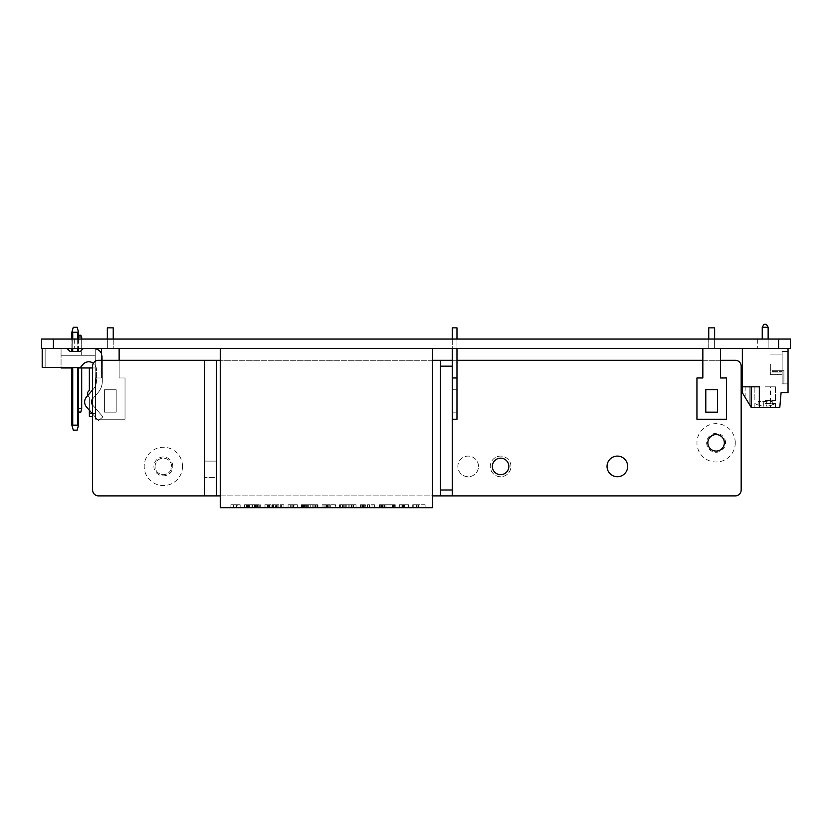 <?xml version="1.0" encoding="UTF-8"?>
<svg xmlns="http://www.w3.org/2000/svg" width="832" height="832" viewBox="0 0 832 832"><rect width="100%" height="100%" fill="white"/><g stroke="black" fill="none" stroke-linecap="round" stroke-linejoin="round"><path stroke-width="0.62" stroke-dasharray="4.16 3.12" d="M53.394 339.061L41.6 339.061L41.6 348.494L790.4 348.494L790.4 339.061L53.394 339.061L53.394 348.494M64.002 339.061L53.685 339.061L64.002 339.061M767.998 339.061L757.682 339.061L767.998 339.061M64.002 348.494L53.685 348.494L64.002 348.494M767.998 348.494L757.682 348.494L767.998 348.494M772.127 371.634L782.142 371.634L782.142 364.406L782.142 371.634L782.142 364.406L782.142 371.634L772.127 371.634L772.127 370.302L772.127 372.07L782.142 372.07L782.142 374.722L782.142 372.07L782.142 374.722L782.142 372.07L772.127 372.07L772.127 370.302L772.127 371.634L782.142 371.634L772.127 371.634M770.349 364.406L770.349 374.722L770.349 364.406M772.127 372.07L782.142 372.07L772.127 372.07M782.142 383.864L782.142 371.634L782.142 383.864L783.91 383.864L783.91 370.302L772.127 370.302L783.91 370.302L783.91 383.864L783.91 370.302L772.127 370.302L783.91 370.302L783.91 383.864L782.142 383.864L782.142 351.437L782.142 383.864L782.142 351.437L782.142 383.864L788.039 383.864L782.142 383.864L788.039 383.864L788.039 351.437L782.142 351.437L788.039 351.437L788.039 383.864L788.039 351.437L788.039 383.864L782.142 383.864M782.142 364.406L782.142 354.089L782.142 364.406M788.039 392.714L788.039 348.494L742.352 348.494L742.352 386.818L759.335 386.818L759.335 407.451L779.792 407.451L781.082 392.714L788.039 392.714M759.335 386.818L759.335 407.451L751.192 407.451L759.335 407.451L751.192 407.451L751.192 386.818L742.352 386.818L759.335 386.818L742.352 386.818L759.335 386.818L751.192 386.818L751.192 407.451L742.352 392.714L742.352 386.818M788.039 348.494L742.352 348.494M768.144 327.267L768.144 348.494L762.247 348.494L768.144 348.494L762.247 348.494L768.144 348.494L768.144 327.267L762.247 327.267L764.015 324.314L766.376 324.314L764.015 324.314L766.376 324.314L768.144 327.267L766.376 324.314L768.144 327.267L762.247 327.267L764.015 324.314L762.247 327.267L768.144 327.267L768.144 339.061M765.19 407.451L775.518 407.451L765.19 407.451M770.505 407.451L775.216 407.451L770.505 407.451L770.505 386.818L775.216 386.818L770.505 386.818M765.19 403.51L775.518 403.51L765.19 403.51M763.724 404.966L763.724 406.162A20.582 20.582 0 0 1 758.118 404.966L758.118 404.966A20.582 20.582 0 0 0 763.724 406.162L763.724 404.966A19.386 19.386 0 0 0 765.19 405.018A19.386 19.386 0 0 1 763.724 404.966L763.724 401.554L766.667 401.554L758.118 401.554L772.273 401.554L758.118 401.554L763.724 401.554L763.724 404.966A19.386 19.386 0 0 0 766.667 404.966L766.667 401.554L766.667 404.966A19.386 19.386 0 0 1 763.724 404.966L763.724 406.162A20.582 20.582 0 0 1 758.118 404.966L758.118 401.554L758.118 404.966A20.582 20.582 0 0 0 763.724 406.162L763.724 404.966M766.667 404.966L766.667 406.162A20.582 20.582 0 0 0 772.273 404.966L772.273 404.966A20.582 20.582 0 0 1 766.667 406.162L766.667 404.966A19.386 19.386 0 0 1 765.19 405.018A19.386 19.386 0 0 0 766.667 404.966L766.667 406.162A20.582 20.582 0 0 0 772.273 404.966L772.273 401.554L772.273 404.966A20.582 20.582 0 0 1 766.667 406.162L766.667 404.966M758.118 404.966L758.118 401.554L758.118 404.966M772.273 404.966L772.273 401.554L772.273 404.966M751.192 407.451L742.352 392.714L751.192 407.451L751.192 386.818M745.15 397.374L749.861 405.236L745.15 397.374L749.861 405.236L745.15 397.374L745.15 386.818L749.861 386.818L745.15 386.818L749.861 386.818L745.15 386.818L745.15 397.374M749.861 405.236L749.861 386.818L749.861 405.236M775.216 407.451L775.216 386.818M762.247 327.267L762.247 339.061M788.039 351.437L782.142 351.437L788.039 351.437M765.19 400.556L775.518 400.556L765.19 400.556M765.19 386.818L775.518 386.818L765.19 386.818M741.166 489.996A5.897 5.897 0 0 1 735.27 495.893A5.897 5.897 0 0 0 741.166 489.996L741.166 366.174A5.897 5.897 0 0 0 735.27 360.287A5.897 5.897 0 0 1 741.166 366.174L741.166 489.996A5.897 5.897 0 0 1 735.27 495.893L452.265 495.893L452.265 327.85L456.976 327.85L456.976 348.494L452.265 348.494L456.976 348.494L456.976 377.967L452.265 377.967L456.976 377.967L456.976 419.245L452.265 419.245M741.166 366.174A5.897 5.897 0 0 0 735.27 360.287L452.265 360.287L452.265 495.893L440.471 495.893L452.265 495.893L440.471 495.893L440.471 360.287L456.976 360.287M627.671 466.409A10.317 10.317 0 0 0 617.354 456.092A10.317 10.317 0 0 0 607.038 466.409A10.317 10.317 0 0 0 617.354 476.726A10.317 10.317 0 0 0 627.671 466.409M508.862 466.409A8.258 8.258 0 0 0 500.604 458.162A8.258 8.258 0 0 0 492.357 466.409A8.258 8.258 0 0 0 500.604 474.666A8.258 8.258 0 0 0 508.862 466.409M724.36 442.832A8.258 8.258 0 0 0 716.113 434.574A8.258 8.258 0 0 0 707.855 442.832A8.258 8.258 0 0 0 716.113 451.079A8.258 8.258 0 0 0 724.36 442.832M720.533 360.287L702.842 360.287M735.27 495.893L98.498 495.893A5.897 5.897 0 0 1 92.602 489.996A5.897 5.897 0 0 0 98.498 495.893L204.63 495.893L98.498 495.893A5.897 5.897 0 0 1 92.602 489.996A5.897 5.897 0 0 0 98.498 495.893A5.897 5.897 0 0 1 92.602 489.996L92.602 366.174A5.897 5.897 0 0 1 98.498 360.287L216.414 360.287L98.498 360.287A5.897 5.897 0 0 0 92.602 366.174L92.602 489.996L92.602 366.174A5.897 5.897 0 0 1 98.498 360.287L119.132 360.287L98.498 360.287A5.897 5.897 0 0 0 92.602 366.174A5.897 5.897 0 0 1 98.498 360.287L452.265 360.287M714.636 327.85L708.739 327.85L708.739 348.494L702.842 348.494L702.842 377.967L696.946 377.967L696.946 419.245L726.43 419.245L726.43 377.967L720.533 377.967L720.533 348.494L714.636 348.494L714.636 327.85M717.579 412.162L705.796 412.162L705.796 389.761L717.579 389.761L717.579 412.162M720.533 348.494L714.636 348.494L714.636 339.061M708.739 339.061L708.739 348.494L702.842 348.494M452.265 339.061L452.265 348.494L456.976 348.494L452.265 348.494M452.265 412.162L452.265 389.761L452.265 412.162L456.976 412.162L456.976 389.761L456.976 412.162L452.265 412.162M452.265 377.967L456.976 377.967M456.976 339.061L456.976 348.494M452.265 389.761L456.976 389.761L452.265 389.761M478.494 466.409A10.317 10.317 0 0 0 468.177 456.092A10.317 10.317 0 0 0 457.86 466.409A10.317 10.317 0 0 0 468.177 476.726A10.317 10.317 0 0 0 478.494 466.409A10.317 10.317 0 0 0 468.177 456.092A10.317 10.317 0 0 0 457.86 466.409A10.317 10.317 0 0 0 468.177 476.726A10.317 10.317 0 0 0 478.494 466.409M735.27 442.832A19.167 19.167 0 0 0 716.113 423.665A19.167 19.167 0 0 0 696.946 442.832A19.167 19.167 0 0 0 716.113 461.989A19.167 19.167 0 0 0 735.27 442.832M182.52 466.409A19.167 19.167 0 0 0 163.353 447.252A19.167 19.167 0 0 0 144.196 466.409A19.167 19.167 0 0 0 163.353 485.576A19.167 19.167 0 0 0 182.52 466.409M510.931 466.409A10.317 10.317 0 0 0 500.604 456.092A10.317 10.317 0 0 0 490.287 466.409A10.317 10.317 0 0 0 500.604 476.726A10.317 10.317 0 0 0 510.931 466.409A10.317 10.317 0 0 0 500.604 456.092A10.317 10.317 0 0 0 490.287 466.409A10.317 10.317 0 0 0 500.604 476.726A10.317 10.317 0 0 0 510.931 466.409M98.498 495.893L216.414 495.893L204.63 495.893L216.414 495.893L204.63 495.893L204.63 360.287L204.63 495.893L204.63 360.287L216.414 360.287L204.63 360.287M220.251 495.893L432.505 495.893M432.505 360.287L220.251 360.287M725.546 442.832A9.433 9.433 0 0 0 716.113 433.389A9.433 9.433 0 0 0 706.68 442.832A9.433 9.433 0 0 0 716.113 452.265A9.433 9.433 0 0 0 725.546 442.832M172.786 466.409A9.433 9.433 0 0 0 163.353 456.976A9.433 9.433 0 0 0 153.92 466.409A9.433 9.433 0 0 0 163.353 475.842A9.433 9.433 0 0 0 172.786 466.409M216.414 461.105L216.414 477.61L216.414 469.362L216.414 477.61L204.63 477.61L204.63 461.105L204.63 477.61L204.63 461.105L204.63 477.61L216.414 477.61L216.414 461.105L216.414 469.362L216.414 461.105L204.63 461.105L216.414 461.105M155.095 466.409A8.258 8.258 0 0 1 163.353 458.162A8.258 8.258 0 0 1 171.61 466.409A8.258 8.258 0 0 1 163.353 474.666A8.258 8.258 0 0 1 155.095 466.409A8.258 8.258 0 0 1 163.353 458.162A8.258 8.258 0 0 1 171.61 466.409A8.258 8.258 0 0 1 163.353 474.666A8.258 8.258 0 0 1 155.095 466.409M119.132 360.287L119.132 377.967L125.029 377.967L125.029 419.245L95.545 419.245L95.545 377.967L101.442 377.967L101.442 348.494L107.338 348.494L107.338 327.85L113.235 327.85L107.338 327.85L107.338 348.494L101.442 348.494L101.442 377.967L95.545 377.967L95.545 419.245L125.029 419.245L125.029 377.967L119.132 377.967L119.132 348.494L113.235 348.494L113.235 327.85L107.338 327.85L107.338 348.494L101.442 348.494L101.442 377.967L95.545 377.967L95.545 419.245L125.029 419.245L125.029 377.967L119.132 377.967L119.132 348.494L113.235 348.494L113.235 327.85L113.235 348.494L119.132 348.494L119.132 377.967L125.029 377.967L125.029 419.245L95.545 419.245L95.545 377.967L101.442 377.967L101.442 360.287M116.189 412.162L104.395 412.162L104.395 389.761L116.189 389.761L116.189 412.162L104.395 412.162L104.395 389.761L116.189 389.761L116.189 412.162L116.189 389.761L104.395 389.761L104.395 412.162L116.189 412.162L116.189 389.761L104.395 389.761L104.395 412.162L116.189 412.162M113.235 339.061L113.235 348.494L119.132 348.494M101.442 348.494L107.338 348.494L107.338 339.061M92.602 389.948L93.538 388.866A11.794 11.794 0 0 0 96.429 381.129L96.429 369.45A7.665 7.665 0 0 0 82.898 364.52L80.517 367.359L42.193 367.359L42.193 348.494L67.101 348.494L70.044 351.437L80.371 351.437L83.314 348.494L93.486 348.494A8.84 8.84 0 0 1 102.326 357.334L102.326 381.129A17.69 17.69 0 0 1 97.989 392.735L92.602 398.923M101.442 353.475A8.84 8.84 0 0 1 102.326 357.334L102.326 381.129A17.69 17.69 0 0 1 97.989 392.735L92.487 399.058A4.42 4.42 0 0 0 92.487 404.862L102.918 416.842L98.467 420.722L92.602 413.972M92.602 404.986L102.918 416.842L98.467 420.722L86.528 406.994A7.665 7.665 0 0 1 86.528 396.926L93.538 388.866A11.794 11.794 0 0 0 96.429 381.129L96.429 369.45A7.665 7.665 0 0 0 93.35 363.303M72.727 351.437L71.843 351.437L72.727 351.437L71.843 351.437L72.727 351.437L71.843 351.437L72.727 351.437L71.843 351.437L72.727 351.437L72.727 332.28L72.103 331.375L73.289 327.267L72.103 331.375L73.289 327.267L72.103 331.375L73.289 327.267L72.103 331.375L72.727 332.28L72.103 331.375L72.727 332.28L72.103 331.375L72.727 332.28L72.103 331.375L71.843 332.28L73.289 327.267L77.126 327.267L78.312 331.375L77.688 332.28L72.727 332.28L72.727 351.437L72.727 332.28L72.727 351.437L72.727 332.28L72.727 351.437L78.572 351.437L72.727 351.437L78.572 351.437L72.727 351.437L78.572 351.437L72.727 351.437L78.572 351.437L72.727 351.437L72.727 332.28L77.688 332.28L72.727 332.28L77.688 332.28L78.312 331.375L77.126 327.267L78.312 331.375L77.126 327.267L78.312 331.375L77.126 327.267L78.312 331.375L77.688 332.28L72.727 332.28L77.688 332.28L78.312 331.375L77.688 332.28L72.727 332.28M83.314 348.494L93.486 348.494M42.193 348.494L42.193 367.359L42.193 348.494L67.101 348.494M42.193 367.359L45.136 367.359L45.136 348.494L45.136 367.359L42.193 367.359M71.843 367.359L71.843 425.142L72.103 426.036L72.727 425.142L77.688 425.142L77.688 367.359L77.688 425.142L77.688 367.359L77.688 425.142L77.688 367.359L77.688 425.142L77.688 367.359L78.572 367.359L71.843 367.359L72.727 367.359L71.843 367.359L72.727 367.359L71.843 367.359L72.727 367.359L71.843 367.359L72.727 367.359L72.727 425.142L72.103 426.036L72.727 425.142L72.103 426.036L73.289 430.154L72.103 426.036L73.289 430.154L72.103 426.036L73.289 430.154L72.103 426.036L73.289 430.154L77.126 430.154L78.312 426.036L77.126 430.154L78.312 426.036L77.126 430.154L78.312 426.036L77.126 430.154L73.289 430.154L77.126 430.154L73.289 430.154L77.126 430.154L73.289 430.154L77.126 430.154L78.312 426.036L77.688 425.142L72.727 425.142L72.103 426.036L72.727 425.142L72.727 367.359L72.727 425.142L72.727 367.359L72.727 425.142L72.727 367.359L72.727 425.142L77.688 425.142L78.312 426.036L77.688 425.142L78.312 426.036L77.688 425.142L72.727 425.142L77.688 425.142L78.312 426.036L78.572 425.142M77.688 367.359L72.727 367.359M72.103 426.036L71.843 425.142L72.103 426.036L71.843 425.142L72.103 426.036L71.843 425.142L72.103 426.036L72.727 425.142L77.688 425.142L78.312 426.036M71.843 348.494L71.843 339.061M71.843 351.437L72.103 331.375M78.572 332.28L78.312 331.375L77.688 332.28L78.312 331.375L78.572 332.28L78.312 331.375M78.572 339.061L78.572 348.494L78.572 339.061M77.126 327.267L73.289 327.267L77.126 327.267M77.688 425.142L72.727 425.142M95.254 348.494L61.058 348.494L95.254 348.494L61.058 348.494L95.254 348.494L61.058 348.494L95.254 348.494L95.254 355.274L61.058 355.274L95.254 355.274L95.254 348.494L95.254 416.291L95.254 413.348L92.061 413.348M95.254 348.67L95.254 367.952L61.058 367.952L61.058 348.494L61.058 355.274L95.254 355.274L61.058 355.274L61.058 348.494L61.058 367.359M92.602 367.952L95.254 367.952L95.254 413.348L89.357 413.348L89.357 416.291L92.602 416.291M81.692 339.061L81.692 355.274L78.156 355.274L81.692 355.274L78.156 355.274L81.692 355.274L81.692 337.002L78.156 337.002L79.04 335.234L80.808 335.234L79.04 335.234L80.808 335.234L81.692 337.002L80.808 335.234L81.692 337.002L78.156 337.002L81.692 337.002L81.692 355.274L81.692 337.002M78.572 336.17L78.572 337.002M78.572 367.952L71.843 367.952M89.357 367.952L95.254 367.952L89.357 367.952L89.357 390.312L87.589 392.413L87.589 395.366L89.357 397.467L89.357 410.249M78.572 408.626L81.692 408.626L81.692 367.952L78.156 367.952L81.692 367.952L78.156 367.952L81.692 367.952L81.692 408.626L80.808 412.162L79.04 412.162L80.808 412.162L79.04 412.162L78.572 410.28M89.357 413.348L89.357 397.467L87.734 395.533M78.156 367.952L78.156 408.626L79.04 412.162L78.156 408.626L81.692 408.626L80.808 412.162L81.692 408.626L78.156 408.626L78.156 367.952M81.692 367.952L81.692 408.626M432.505 348.494L220.251 348.494L432.505 348.494L432.505 507.686L220.251 507.686L220.251 348.494M413.764 507.686L425.1 507.686L413.764 507.686L413.764 504.733L418.402 504.733L413.764 504.733L413.764 507.686M406.037 507.686L399.339 507.686L408.616 507.686L406.037 507.686L406.037 504.733L408.616 504.733L399.339 504.733L406.037 504.733L406.037 507.686M378.737 507.686L395.221 507.686L378.737 507.686L378.737 504.733L381.316 504.733L378.737 504.733M372.039 507.686L360.194 507.686L374.618 507.686L372.039 507.686L372.039 504.733L374.618 504.733L371.01 504.733L372.039 504.733L372.039 507.686M353.496 507.686L339.581 507.686L356.065 507.686L339.581 507.686L353.496 507.686L353.496 504.733L342.67 504.733L356.065 504.733L353.496 504.733L353.496 507.686L353.496 504.733M327.735 507.686L335.462 507.686L327.735 507.686L327.735 504.733L322.067 504.733L330.314 504.733L323.097 504.733L327.735 504.733L327.735 507.686M311.761 507.686L301.465 507.686L317.949 507.686L311.761 507.686L311.761 504.733L307.642 504.733L313.82 504.733L311.761 504.733L311.761 507.686M294.767 507.686L288.07 507.686L297.336 507.686L294.767 507.686L294.767 504.733L297.336 504.733L288.07 504.733L294.767 504.733L294.767 507.686M281.372 507.686L264.888 507.686L283.941 507.686L281.372 507.686L281.372 504.733L283.941 504.733L280.342 504.733L281.372 504.733L281.372 507.686M260.759 507.686L244.275 507.686L260.759 507.686L260.759 504.733M237.578 507.686L230.88 507.686L240.157 507.686L237.578 507.686L237.578 504.733L240.157 504.733L230.88 504.733L237.578 504.733L237.578 507.686M382.346 507.686L392.642 507.686L382.346 507.686L382.346 504.733L381.316 504.733L393.162 504.733L382.346 504.733L390.073 504.733L382.346 504.733L382.346 507.686L382.346 504.733M310.731 507.686L304.034 507.686L310.731 507.686L310.731 504.733L312.79 504.733L308.672 504.733L310.731 504.733L310.731 507.686M257.67 507.686L246.854 507.686L257.67 507.686L257.67 504.733L260.25 504.733L244.275 504.733L258.19 504.733L244.275 504.733L257.67 504.733L246.854 504.733L257.67 504.733L257.67 507.686L257.67 504.733M416.343 507.686L416.343 504.733M416.863 507.686L416.863 504.733M418.402 507.686L418.402 504.733L420.982 504.733L412.734 504.733L418.402 504.733L418.402 507.686L418.402 504.733M419.952 507.686L419.952 504.733M420.982 507.686L420.982 504.733L425.1 504.733L420.982 504.733L420.982 507.686M425.1 507.686L425.1 504.733L425.1 507.686M412.734 507.686L412.734 504.733L412.734 507.686M417.893 507.686L417.893 504.733M394.711 504.733L385.944 504.733L394.711 504.733L394.711 507.686L394.711 504.733M391.102 504.733L390.073 504.733L392.132 504.733L391.102 504.733L391.102 507.686M392.642 504.733L392.642 507.686L392.642 504.733M369.46 504.733L367.401 504.733L369.46 504.733L369.46 507.686L369.46 504.733M365.342 504.733L360.194 504.733L365.342 504.733L365.342 507.686L365.342 504.733M340.61 504.733L355.035 504.733L339.581 504.733L340.61 504.733L340.61 507.686M356.065 504.733L355.035 504.733L356.065 504.733L356.065 507.686M335.462 504.733L330.314 504.733L335.462 504.733L335.462 507.686L335.462 504.733M314.86 504.733L312.79 504.733L315.37 504.733L314.86 507.686L314.86 504.733M316.919 504.733L315.89 504.733L317.949 504.733L316.919 504.733L316.919 507.686L316.919 504.733M305.583 504.733L308.672 504.733L303.524 504.733L305.583 504.733L305.583 507.686L305.583 504.733M302.494 504.733L303.524 504.733L301.465 504.733L302.494 504.733L302.494 507.686L302.494 504.733M304.034 504.733L304.034 507.686L304.034 504.733M278.793 504.733L276.734 504.733L278.793 504.733L278.793 507.686L278.793 504.733M275.184 504.733L272.095 504.733L275.184 504.733L275.184 507.686M270.546 504.733L268.486 504.733L270.546 504.733L270.546 507.686M266.947 504.733L264.888 504.733L266.947 504.733L266.947 507.686M408.616 507.686L408.616 504.733L408.616 507.686M405.007 507.686L405.007 504.733M403.468 507.686L403.468 504.733M401.918 507.686L401.918 504.733M399.339 507.686L399.339 504.733L399.339 507.686M402.438 507.686L402.438 504.733M404.498 507.686L404.498 504.733M379.246 507.686L379.246 504.733M381.316 507.686L381.316 504.733L381.316 507.686M381.826 507.686L381.826 504.733M382.855 507.686L382.855 504.733L382.855 507.686M384.405 507.686L384.405 504.733L384.405 507.686M386.974 507.686L386.974 504.733L386.974 507.686M390.073 507.686L390.073 504.733M392.132 507.686L392.132 504.733L392.132 507.686M393.162 507.686L393.162 504.733L393.162 507.686M395.221 507.686L395.221 504.733L395.221 507.686M394.191 507.686L394.191 504.733M388.014 507.686L388.014 504.733L388.014 507.686M383.885 507.686L383.885 504.733M385.944 507.686L385.944 504.733L385.944 507.686M389.043 507.686L389.043 504.733L389.043 507.686M393.671 507.686L393.671 504.733M380.286 507.686L380.286 504.733M379.766 507.686L379.766 504.733L379.766 507.686M374.618 507.686L374.618 504.733L374.618 507.686M371.01 507.686L371.01 504.733L371.01 507.686M367.401 507.686L367.401 504.733L367.401 507.686M363.792 507.686L363.792 504.733M362.253 507.686L362.253 504.733M361.223 507.686L361.223 504.733M360.703 507.686L360.703 504.733M360.194 507.686L360.194 504.733L360.194 507.686M362.762 507.686L362.762 504.733L362.762 507.686M363.282 507.686L363.282 504.733M364.312 507.686L364.312 504.733M352.976 507.686L352.976 504.733M351.437 507.686L351.437 504.733M342.67 507.686L342.67 504.733M339.581 507.686L339.581 504.733M345.769 507.686L345.769 504.733L345.769 507.686M348.858 507.686L348.858 504.733L348.858 507.686M351.946 507.686L351.946 504.733M355.035 507.686L355.035 504.733M343.71 507.686L343.71 504.733M342.16 507.686L342.16 504.733M344.219 507.686L344.219 504.733M349.887 507.686L349.887 504.733L349.887 507.686M346.798 507.686L346.798 504.733L346.798 507.686M330.314 507.686L330.314 504.733L330.314 507.686M329.794 507.686L329.794 504.733M328.765 507.686L328.765 504.733M326.706 507.686L326.706 504.733M324.126 507.686L324.126 504.733M322.067 507.686L322.067 504.733L322.067 507.686M325.156 507.686L325.156 504.733M326.186 507.686L326.186 504.733M327.215 507.686L327.215 504.733M323.097 507.686L323.097 504.733L323.097 507.686M307.642 507.686L307.642 504.733L307.642 507.686M313.82 507.686L313.82 504.733L313.82 507.686M315.89 507.686L315.89 504.733L315.89 507.686M317.949 507.686L317.949 504.733L317.949 507.686M317.429 507.686L317.429 504.733M304.554 507.686L304.554 504.733L304.554 507.686M303.524 507.686L303.524 504.733L303.524 507.686M301.974 507.686L301.974 504.733M301.465 507.686L301.465 504.733L301.465 507.686M312.79 507.686L312.79 504.733L312.79 507.686M308.672 507.686L308.672 504.733L308.672 507.686M306.613 507.686L306.613 504.733L306.613 507.686M315.37 507.686L315.37 504.733L315.37 507.686M297.336 507.686L297.336 504.733L297.336 507.686M293.738 507.686L293.738 504.733M292.188 507.686L292.188 504.733M290.638 507.686L290.638 504.733M288.07 507.686L288.07 504.733L288.07 507.686M291.158 507.686L291.158 504.733M293.218 507.686L293.218 504.733M283.941 507.686L283.941 504.733L283.941 507.686M280.342 507.686L280.342 504.733L280.342 507.686M276.734 507.686L276.734 504.733L276.734 507.686M273.645 507.686L273.645 504.733M272.095 507.686L272.095 504.733L272.095 507.686M268.486 507.686L268.486 504.733L268.486 507.686M265.918 507.686L265.918 504.733M264.888 507.686L264.888 504.733L264.888 507.686M267.457 507.686L267.457 504.733L267.457 507.686M267.977 507.686L267.977 504.733M269.516 507.686L269.516 504.733M271.066 507.686L271.066 504.733M272.615 507.686L272.615 504.733M273.125 507.686L273.125 504.733L273.125 507.686M275.704 507.686L275.704 504.733L275.704 507.686M276.214 507.686L276.214 504.733M277.763 507.686L277.763 504.733M260.25 507.686L260.25 504.733L260.25 507.686M259.22 507.686L259.22 504.733L259.22 507.686M258.19 507.686L258.19 504.733L258.19 507.686M256.641 507.686L256.641 504.733L256.641 507.686M255.091 507.686L255.091 504.733L255.091 507.686M252.002 507.686L252.002 504.733L252.002 507.686M248.914 507.686L248.914 504.733L248.914 507.686M246.334 507.686L246.334 504.733L246.334 507.686M244.795 507.686L244.795 504.733L244.795 507.686M244.275 507.686L244.275 504.733M257.161 507.686L257.161 504.733L257.161 507.686M255.611 507.686L255.611 504.733L255.611 507.686M254.582 507.686L254.582 504.733L254.582 507.686M252.522 507.686L252.522 504.733L252.522 507.686M247.364 507.686L247.364 504.733M246.854 507.686L246.854 504.733M248.394 507.686L248.394 504.733M247.884 507.686L247.884 504.733M249.434 507.686L249.434 504.733M240.157 507.686L240.157 504.733L240.157 507.686M236.548 507.686L236.548 504.733M235.009 507.686L235.009 504.733M233.459 507.686L233.459 504.733M230.88 507.686L230.88 504.733L230.88 507.686M233.969 507.686L233.969 504.733M236.038 507.686L236.038 504.733M778.606 348.494L778.606 339.061M77.688 351.437L77.688 332.28M77.688 339.061L77.688 348.494M72.727 348.494L72.727 339.061M74.318 339.061L74.318 348.494L74.318 339.061M53.685 339.061L53.685 348.494L53.685 339.061M778.315 339.061L778.315 348.494L778.315 339.061M757.682 339.061L757.682 348.494L757.682 339.061M770.349 374.722L782.142 374.722L770.349 374.722M754.874 403.51L754.874 407.451L754.874 403.51A20.634 20.634 0 0 0 758.118 405.018A20.634 20.634 0 0 1 754.874 403.51M772.273 405.018A20.634 20.634 0 0 0 775.518 403.51L775.518 407.451L775.518 403.51A20.634 20.634 0 0 1 772.273 405.018M770.349 354.089L782.142 354.089L770.349 354.089M754.874 386.818L754.874 400.556L754.874 386.818M775.518 386.818L775.518 400.556L775.518 386.818"/><path stroke-width="1.25" d="M778.606 339.061L790.4 339.061L790.4 348.494L41.6 348.494L41.6 339.061L778.606 339.061L778.606 348.494M742.352 348.494L742.352 386.818L759.335 386.818L759.335 407.451L779.792 407.451L781.082 392.714L788.039 392.714L788.039 348.494M759.335 407.451L751.192 407.451L742.352 392.714L742.352 386.818M751.192 407.451L751.192 386.818M764.015 324.314L766.376 324.314L768.144 327.267L762.247 327.267L764.015 324.314M762.247 339.061L762.247 327.267M768.144 339.061L768.144 327.267M724.36 442.832A8.258 8.258 0 0 0 716.113 434.574A8.258 8.258 0 0 0 707.855 442.832A8.258 8.258 0 0 0 716.113 451.079A8.258 8.258 0 0 0 724.36 442.832M452.265 348.494L452.265 495.893L735.27 495.893A5.897 5.897 0 0 0 741.166 489.996L741.166 366.174A5.897 5.897 0 0 0 735.27 360.287L720.533 360.287M702.842 360.287L456.976 360.287M627.671 466.409A10.317 10.317 0 0 0 617.354 456.092A10.317 10.317 0 0 0 607.038 466.409A10.317 10.317 0 0 0 617.354 476.726A10.317 10.317 0 0 0 627.671 466.409M508.862 466.409A8.258 8.258 0 0 0 500.604 458.162A8.258 8.258 0 0 0 492.357 466.409A8.258 8.258 0 0 0 500.604 474.666A8.258 8.258 0 0 0 508.862 466.409M735.27 495.893L440.471 495.893L440.471 360.287L432.505 360.287M452.265 360.287L440.471 360.287M714.636 339.061L714.636 327.85L708.739 327.85L708.739 339.061M702.842 348.494L702.842 377.967L696.946 377.967L696.946 419.245L726.43 419.245L726.43 377.967L720.533 377.967L720.533 348.494M717.579 412.162L705.796 412.162L705.796 389.761L717.579 389.761L717.579 412.162M456.976 339.061L456.976 327.85L452.265 327.85L452.265 339.061M452.265 419.245L456.976 419.245L456.976 377.967L452.265 377.967M456.976 348.494L456.976 377.967M220.251 360.287L216.414 360.287L216.414 495.893L220.251 495.893M432.505 495.893L440.471 495.893M92.602 416.291L92.602 489.996A5.897 5.897 0 0 0 98.498 495.893L216.414 495.893L216.414 360.287L98.498 360.287A5.897 5.897 0 0 0 92.602 366.174L92.602 489.996L92.602 416.291L89.357 416.291L89.357 413.348L92.061 413.348M741.166 489.996L741.166 366.174M204.63 360.287L204.63 495.893L98.498 495.893M107.338 339.061L107.338 327.85L113.235 327.85L113.235 339.061M119.132 348.494L119.132 360.287M101.442 360.287L101.442 348.494M83.314 348.494L80.371 351.437L70.044 351.437L67.101 348.494M93.486 348.494A8.84 8.84 0 0 1 101.442 353.475M92.602 398.923L92.487 399.058A4.42 4.42 0 0 0 92.487 404.862L92.602 404.986M92.602 413.972L86.528 406.994A7.665 7.665 0 0 1 86.528 396.926L92.602 389.948M93.35 363.303A7.665 7.665 0 0 0 82.898 364.52L80.517 367.359L42.193 367.359L42.193 348.494M71.843 367.359L71.843 425.142L71.843 367.359L71.843 425.142L71.843 367.359L71.843 425.142L71.843 367.359L71.843 425.142L73.289 430.154L77.126 430.154L78.312 426.036L77.688 425.142L72.727 425.142L72.103 426.036M71.843 351.437L71.843 348.494M71.843 339.061L71.843 332.28L71.843 339.061L71.843 332.28L71.843 339.061L71.843 332.28L71.843 339.061L71.843 332.28L73.289 327.267L77.126 327.267L78.572 332.28L78.572 339.061L78.572 332.28M72.103 331.375L72.727 332.28L77.688 332.28L78.312 331.375M78.572 348.494L78.572 351.437L78.572 348.494M78.572 425.142L78.572 367.359L78.312 426.036M61.058 367.359L61.058 367.952L71.843 367.952M78.572 337.002L81.692 337.002L80.808 335.234L79.04 335.234L78.572 336.17M81.692 339.061L81.692 337.002M92.602 367.952L78.572 367.952M89.357 410.249L89.357 413.348M87.734 395.533L87.589 392.413L89.357 390.312L89.357 367.952M81.692 367.952L81.692 408.626L78.572 408.626M81.692 408.626L80.808 412.162L79.04 412.162L78.572 410.28M432.505 348.494L432.505 507.686L220.251 507.686L220.251 348.494M53.394 348.494L53.394 339.061M452.265 489.996L440.471 489.996M452.265 366.174L440.471 366.174M72.727 425.142L72.727 367.359M77.688 332.28L77.688 339.061M77.688 348.494L77.688 351.437M77.688 367.359L77.688 425.142M72.727 351.437L72.727 348.494M72.727 339.061L72.727 332.28"/></g></svg>
